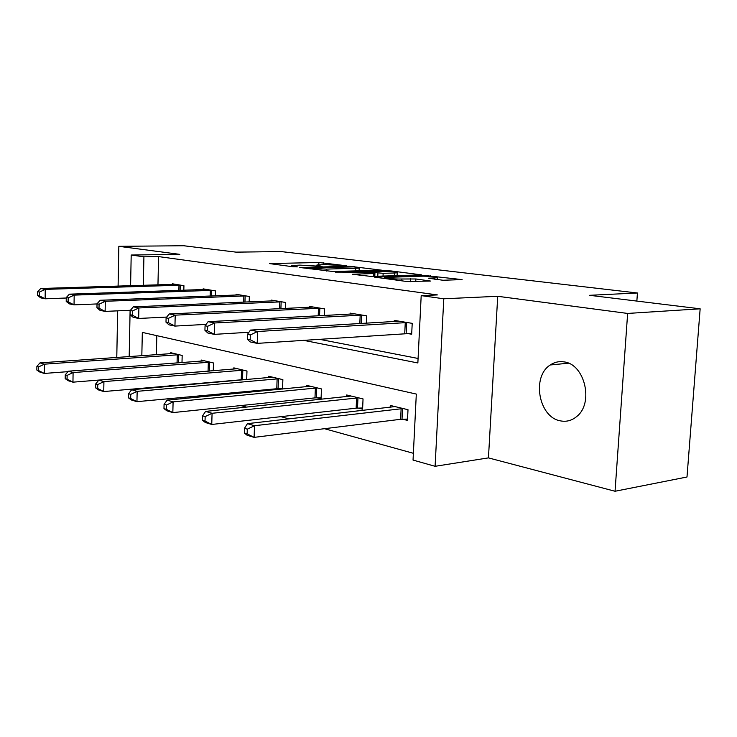<?xml version="1.0" encoding="UTF-8"?>
<svg xmlns="http://www.w3.org/2000/svg" width="737" height="737" viewBox="0 0 737 737"><rect width="100%" height="100%" fill="white"/><g stroke="black" fill="none" stroke-linecap="round" stroke-linejoin="round"><path stroke-width="1.11" d="M346.805 265.808L318.891 262.51L269.401 263.57L293.022 266.776L297.398 266.868L293.888 266.297C291.686 266.002 290.977 265.744 291.769 265.513L299.802 265.117L322.06 266.361L319.314 265.744C317.048 265.44 316.302 265.182 317.085 264.952L324.777 264.583L346.805 265.808M564.081 361.904C559.107 361.093 554.5 362.116 550.281 364.972C531.469 376.533 538.627 417.197 560.277 420.827C566.32 422.071 571.82 420.624 576.767 416.479C594.031 403.139 584.809 364.124 564.081 361.904M442.974 280.253L462.099 279.609L425.221 275.518L374.424 277.103L406.529 281.47L430.482 281.055L415.88 278.973L401.905 279.001C394.857 279.277 381.674 278.07 384.944 277.462L420.597 276.209C427.377 275.951 440.542 277.14 437.345 277.729L428.344 278.218L442.974 280.253M700.15 308.812L686.995 477.005L615.045 491.257L627.638 313.437L700.15 308.812L589.563 295.307L637.431 292.994L280.926 251.557L236.024 252.137L183.679 245.743L118.832 246.324L179.81 254.366L131.195 255.03L143.918 256.808L158.593 256.596L437.41 294.92L421.195 295.62L443.785 298.78L435.097 466.3L413.042 460.072L416.313 394.074L142.324 332.396L141.826 355.741M627.638 313.437L497.724 296.292L443.785 298.78M381.969 270.221L349.697 266.278L299.756 267.485L332.82 271.492L381.969 270.221M391.283 270.967L421.693 274.883L371.07 276.43L352.24 274.247L374.921 273.491L365.884 272.156L335.317 272.119L386.206 270.746L391.283 270.967L391.246 271.649M118.832 246.324L118.095 286.113M117.644 310.848L116.778 357.5M636.851 301.083L637.431 292.994M158.593 256.596L157.958 284.887M318.992 339.213L418.082 358.458M172.311 284.445L172.329 283.782L183.937 285.698L183.817 290.24M203.108 289.577L203.126 288.867L215.536 290.912L215.388 295.869M236.043 295.076L236.061 294.293L249.346 296.486L249.17 301.921M271.336 300.972L271.363 300.116L285.624 302.474L285.412 308.453M309.254 307.32L309.291 306.371L324.639 308.904L324.372 315.519M350.093 314.155L350.139 313.114L366.704 315.841L366.381 323.211M406.796 333.382L411.679 334.23L412.213 323.35L394.277 320.392L394.221 321.553M169.298 385.773L171.012 386.252M203.716 395.299L207.244 396.276M240.815 405.562L246.444 407.119M280.935 416.663L288.996 418.892M324.437 428.694L413.383 453.301M156.806 335.657L156.382 354.727M170.643 353.723L170.671 352.691L182.177 355.455L181.993 362.595M201.164 361.148L201.192 360.024L213.481 362.973L213.26 370.766M243.09 379.362L244.583 379.739M233.776 369.09L233.813 367.864L246.969 371.024L246.692 379.546M278.687 388.252L282.013 389.081M268.71 377.602L268.756 376.257L282.87 379.647L282.529 389.025M316.928 397.796L321.065 398.828L321.461 388.915L306.279 385.267L306.224 386.75M358.136 408.077L362.595 409.192L363.046 398.91L346.676 394.977L346.602 396.607M402.651 419.187L407.478 420.394L408.003 409.708L390.288 405.451L390.205 407.275M497.724 296.292L488.447 457.889L615.045 491.257M488.447 457.889L435.097 466.3M303.312 340.273L417.861 362.963L421.195 295.62M143.918 256.808L143.31 285.339M129.187 356.634L130.108 310.295M130.596 285.726L131.195 255.03M291.732 266.536L291.244 266.545M360.457 270.783L359.094 270.608M353.438 266.886L306.832 267.964L326.353 269.116L359.205 268.13C360.061 267.89 359.251 267.614 356.763 267.291L353.438 266.886M397.123 275.371L398.993 275.601M394.461 273.003L397.243 272.782C400.117 272.22 387.865 271.161 381.278 271.382L369.716 272.054L383.148 273.326L394.461 273.003L394.332 275.739M173.748 353.428L40.001 362.88L44.413 364.17L44.312 373.438L67.961 371.651M38.61 370.591L44.312 373.438L39.899 372.102L36.85 370.057L38.61 370.591L38.646 366.879L36.887 366.353L36.85 370.057M38.646 366.879L44.413 364.17L179.045 354.7M36.887 366.353L40.001 362.88M180.777 285.182L45.243 289.374L40.793 288.489L175.434 284.298M66.256 298.015L45.132 298.789L40.692 297.849L37.615 295.473L39.393 295.841L39.429 292.073L37.651 291.714L37.615 295.473M39.429 292.073L45.243 289.374L45.132 298.789L39.393 295.841M40.793 288.489L37.651 291.714M204.481 360.817L68.357 371.19L73.092 372.572L72.954 382.171L209.391 371.079M67.076 379.223L72.954 382.171L68.228 380.725L65.188 378.652L67.076 379.223L67.122 375.382L65.243 374.82L65.188 378.652M67.122 375.382L73.092 372.572L210.137 362.171M65.243 374.82L68.357 371.19M237.332 368.703L98.822 380.117L103.926 381.609L103.751 391.55L246.702 379.325M97.68 388.51L103.751 391.55L98.666 390.002L95.653 387.892L97.68 388.51L97.745 384.521L95.718 383.922L95.653 387.892M97.745 384.521L103.926 381.609L243.385 370.158M95.718 383.922L98.822 380.117M212.155 290.35L74.179 295.113L69.398 294.164L206.443 289.411M97.026 303.939L74.041 304.86L69.269 303.856L66.21 301.424L68.117 301.82L68.163 297.914L66.266 297.527L66.21 301.424M68.163 297.914L74.179 295.113L74.041 304.86L68.117 301.82M69.398 294.164L66.266 297.527M245.734 295.896L105.308 301.286L100.158 300.272L239.617 294.883M130.421 310.277L105.133 311.401L99.992 310.323L96.962 307.817L99.016 308.25L99.08 304.197L97.026 303.782L96.962 307.817M99.08 304.197L105.308 301.286L105.133 311.401L99.016 308.25M100.158 300.272L97.026 303.782M272.524 377.16L131.656 389.735L137.156 391.347L136.944 401.665L282.566 388.196M130.67 398.514L136.944 401.665L131.453 399.998L128.478 397.851L130.67 398.514L130.753 394.378L128.56 393.724L128.478 397.851M130.753 394.378L137.156 391.347L279.019 378.726M128.56 393.724L131.656 389.735M310.332 386.243L167.142 400.127L173.094 401.877L172.836 412.609L314.985 397.879L321.111 397.731M166.341 409.33L172.836 412.609L166.884 410.795L163.973 408.611L166.341 409.33L166.451 405.037L164.075 404.327L163.973 408.611M166.451 405.037L173.094 401.877L317.315 387.92M164.075 404.327L167.142 400.127M351.042 396.027L205.605 411.403L212.072 413.291L211.749 424.466L356.146 408.169L362.65 407.994M205.033 421.067L211.749 424.466L205.301 422.494L202.454 420.283L205.033 421.067L205.162 416.598L202.583 415.825L202.454 420.283M205.162 416.598L212.072 413.291L358.578 397.833M202.583 415.825L205.605 411.403M281.737 301.829L138.888 307.955L133.323 306.85L275.168 300.751M166.7 317.076L138.667 318.458L133.121 317.288L130.127 314.717L132.347 315.187L132.43 310.977L130.209 310.526L130.127 314.717M132.43 310.977L138.888 307.955L138.667 318.458L132.347 315.187M133.323 306.85L130.209 310.526M320.448 308.213L175.213 315.16L169.188 313.962L313.382 307.053M206.074 324.391L174.945 326.086L168.93 324.824L166 322.189L168.405 322.686L168.506 318.31L166.101 317.822L166 322.189M168.506 318.31L175.213 315.16L174.945 326.086L168.405 322.686M169.188 313.962L166.101 317.822M362.189 315.104L214.642 322.981L208.101 321.682L354.561 313.842M248.94 332.267L214.32 334.368L207.788 332.986L204.932 330.287L207.539 330.83L207.668 326.279L205.061 325.745L204.932 330.287M207.668 326.279L214.642 322.981L214.32 334.368L207.539 330.83M208.101 321.682L205.061 325.745M395.014 406.584L247.439 423.655L254.495 425.719L254.108 437.373L400.615 419.298L407.543 419.086M247.144 433.835L254.108 437.373L247.07 435.226L244.334 432.988L247.144 433.835L247.291 429.174L244.481 428.335L244.334 432.988M247.291 429.174L254.495 425.719L403.167 408.547M244.481 428.335L247.439 423.655M407.321 322.548L257.591 331.503L250.451 330.084L399.067 321.185M411.725 333.373L257.204 343.378L250.073 341.885L247.328 339.112L250.175 339.702L250.331 334.948L247.475 334.368L247.328 339.112M250.331 334.948L257.591 331.503L257.204 343.378L250.175 339.702M250.451 330.084L247.475 334.368M319.296 266.278L319.314 265.744M293.87 266.858L293.888 266.297M318.799 264.749L318.891 262.51M323.561 264.611L323.635 262.713M349.679 266.739L349.697 266.278M354.571 267.024L354.589 266.49M306.804 268.563L306.832 267.964M310.093 268.987L310.111 268.388M326.27 271.078L326.353 269.116M355.593 270.903L355.704 268.406M373.696 276.347L373.816 273.584M386.17 271.4L386.206 270.746M369.688 272.635L369.716 272.054M377.795 276.228L377.943 273.086M383.028 276.08L383.148 273.326M434.655 279.212L434.719 277.96M401.812 280.861L401.905 279.001M410.269 281.727L410.417 278.733M415.751 281.608L415.88 278.973M425.185 276.218L425.221 275.518M430.454 276.458L430.491 275.758M177.064 362.973L177.267 354.755M178.299 362.88L178.501 354.709M180.233 285.173L180.104 290.369M178.99 285.182L178.861 290.415M208.074 371.135L208.322 362.226M209.326 371.079L209.575 362.18M241.239 379.426L241.524 370.223M242.519 379.371L242.814 370.167M211.593 290.35L211.436 296.016M210.331 290.36L210.174 296.062M245.154 295.887L244.96 302.096M243.864 295.906L243.661 302.152M276.79 388.325L277.121 378.79M278.098 388.252L278.439 378.726M314.985 397.879L315.372 388.003M316.33 397.805L316.717 387.929M356.146 408.169L356.588 397.925M357.509 408.086L357.961 397.842M281.147 301.829L280.908 308.665M279.82 301.848L279.581 308.729M319.84 308.213L319.545 315.777M318.495 308.241L318.2 315.851M361.563 315.095L361.194 323.515M360.181 315.132L359.813 323.598M400.615 419.298L401.131 408.648M402.015 419.206L402.531 408.556M406.677 322.539L406.151 333.382M405.267 322.576L404.742 333.419M550.281 364.972L568.467 363.203M317.048 266.011L317.076 265.329M291.723 266.61L291.751 265.9M306.325 268.498L306.343 267.881M359.085 270.811L359.205 268.13M374.792 276.32L374.921 273.491M397.105 275.656L397.243 272.782M368.878 272.533L368.905 271.907M437.253 279.535L437.345 277.729M384.889 278.669L384.926 277.904"/></g></svg>
